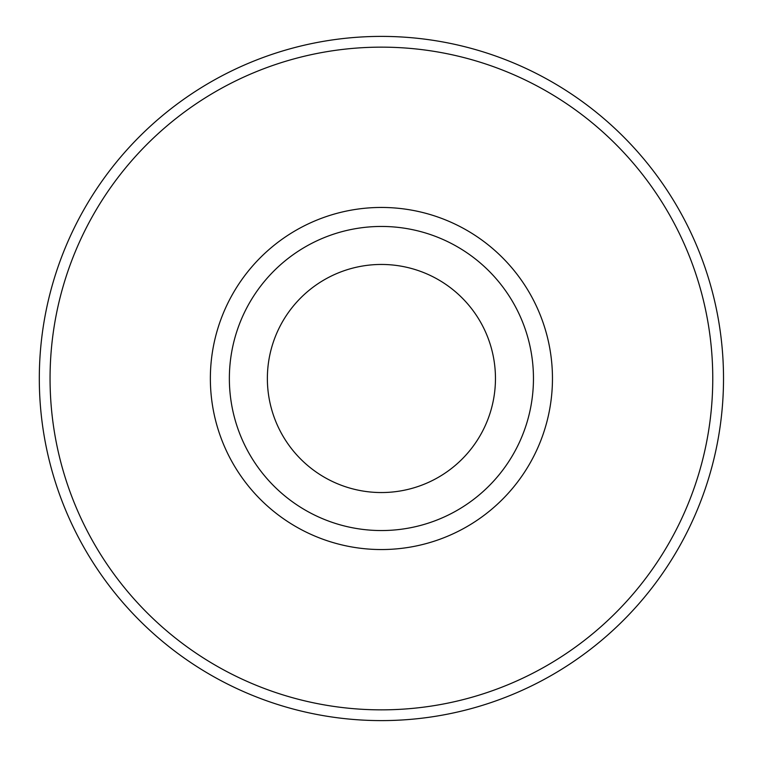 <?xml version="1.0" encoding="UTF-8"?>
<svg xmlns="http://www.w3.org/2000/svg" width="757" height="757" viewBox="0 0 757 757"><rect width="100%" height="100%" fill="white"/><g stroke="black" fill="none" stroke-linecap="round" stroke-linejoin="round"><path stroke-width="1.14" d="M39.307 378.5A342.107 342.107 0 0 1 552.468 82.229A342.107 342.107 0 0 1 552.468 674.771A342.107 342.107 0 0 1 39.307 378.5M50.057 378.5A331.358 331.358 0 0 1 547.093 91.54A331.358 331.358 0 0 1 547.093 665.46A331.358 331.358 0 0 1 50.057 378.5M210.361 378.5A171.054 171.054 0 0 1 466.937 230.365A171.054 171.054 0 0 1 466.937 526.635A171.054 171.054 0 0 1 210.361 378.5M229.362 378.5A152.053 152.053 0 0 1 457.436 246.82A152.053 152.053 0 0 1 457.436 510.18A152.053 152.053 0 0 1 229.362 378.5M267.372 378.5A114.033 114.033 0 0 1 438.435 279.74A114.033 114.033 0 0 1 438.435 477.26A114.033 114.033 0 0 1 267.372 378.5"/></g></svg>
